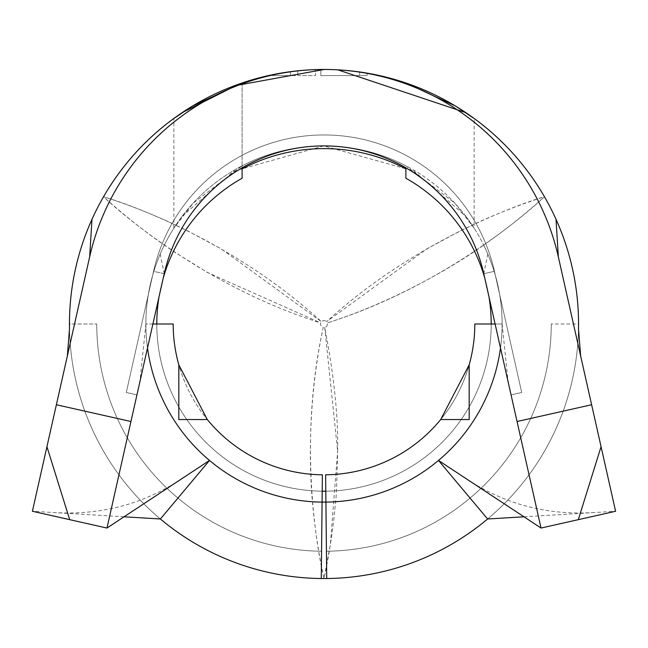 <?xml version="1.0" encoding="UTF-8"?>
<svg xmlns="http://www.w3.org/2000/svg" width="648" height="648" viewBox="0 0 648 648"><rect width="100%" height="100%" fill="white"/><g stroke="black" fill="none" stroke-linecap="round" stroke-linejoin="round"><path stroke-width="0.49" stroke-dasharray="3.24 2.43" d="M147.501 347.944A178.111 178.111 0 0 1 145.889 324L173.186 324A150.814 150.814 0 0 0 322.38 474.806L322.088 502.103A178.111 178.111 0 0 1 182.137 216.302L173.867 228.169L193.144 203.164L242.109 165.831L242.109 82.985A254.543 254.543 0 0 1 405.891 82.985L405.891 83.357M405.891 165.831A178.111 178.111 0 0 0 242.109 165.831L242.109 168.909L242.109 165.831A178.111 178.111 0 0 1 405.891 165.831L454.88 203.189L474.134 228.169L474.134 118.446M337.859 69.854L324.211 69.458M173.867 228.169L173.867 118.446M182.137 216.302L234.033 171.08L323.765 145.889L413.878 171.023L465.863 216.302A178.111 178.111 0 0 1 325.912 502.103L325.62 474.806A150.814 150.814 0 0 0 474.814 324L502.111 324A178.111 178.111 0 0 1 500.499 347.944M474.134 228.169L465.863 216.302M156.808 324A167.192 167.192 0 0 0 324 491.192A167.192 167.192 0 0 0 405.891 178.232L405.891 168.909A175.381 175.381 0 0 0 242.109 168.909L242.109 178.232A167.192 167.192 0 0 0 322.21 491.184M325.79 491.184A167.192 167.192 0 0 0 491.192 324M163.215 278.162A167.192 167.192 0 0 0 159.076 296.525M327.41 324A3.41 3.41 0 0 1 324.713 327.337A3.41 3.41 0 0 0 327.248 322.947A3.41 3.41 0 0 1 327.41 324M326.73 578.526A254.543 254.543 0 0 0 544.442 196.725A600.234 600.234 0 0 0 472.165 225.148A178.111 178.111 0 0 1 483.692 245.106A600.234 600.234 0 0 0 544.442 196.725A254.543 254.543 0 0 0 465.863 112.655A254.543 254.543 0 0 1 578.543 324L551.245 324L578.543 324A254.543 254.543 0 0 1 324 578.543A600.234 600.234 0 0 0 335.526 501.738C336.118 501.05 336.822 484.226 337.649 451.275L330.375 544.458L324 578.543C324.834 582.163 293.649 461.206 323.287 327.337A3.41 3.41 0 0 1 320.752 322.947C190.569 281.969 100.732 194.206 103.558 196.725C100.011 195.639 220.344 229.109 321.465 321.716A3.41 3.41 0 0 1 326.535 321.716A3.41 3.41 0 0 0 321.465 321.716L221.381 248.994L187.944 231.012L175.835 225.148A178.111 178.111 0 0 1 472.165 225.148L460.104 230.988L426.684 248.954L326.535 321.716C427.113 229.465 548.046 195.542 544.442 196.725C547.163 194.198 457.998 281.678 327.248 322.947C417.28 294.281 485.627 243.689 483.692 245.106A178.111 178.111 0 0 1 325.912 502.103A178.111 178.111 0 0 0 502.111 324A178.111 178.111 0 0 1 325.912 502.103L326.73 578.526A254.543 254.543 0 0 0 578.543 324A254.543 254.543 0 0 1 326.73 578.526A254.543 254.543 0 0 0 578.502 328.828A254.543 254.543 0 0 1 487.62 518.991M152.896 324L145.889 324A178.111 178.111 0 0 0 322.088 502.103A178.111 178.111 0 0 1 145.889 324A178.111 178.111 0 0 0 322.088 502.103L321.27 578.526A254.543 254.543 0 0 1 69.498 328.828A254.543 254.543 0 0 0 160.38 518.991M321.27 578.526A254.543 254.543 0 0 1 103.558 196.725A600.234 600.234 0 0 0 164.309 245.106A178.111 178.111 0 0 1 175.835 225.148A600.234 600.234 0 0 0 103.558 196.725A254.543 254.543 0 0 0 69.458 324L96.755 324L69.458 324A254.543 254.543 0 0 0 321.27 578.526A254.543 254.543 0 0 1 69.458 324A254.543 254.543 0 0 0 324 578.543A254.543 254.543 0 0 1 69.458 324M320.849 69.474A240.214 240.214 0 0 1 367.043 73.346A240.214 240.214 0 0 0 320.849 69.474A240.214 240.214 0 0 1 359.697 72.122A240.214 240.214 0 0 0 320.849 69.474A240.214 240.214 0 0 1 359.697 72.122A240.214 240.214 0 0 0 320.849 69.474L320.849 75.597L320.849 69.474L320.849 75.597L359.697 75.597L359.697 72.122L359.697 75.597L320.849 75.597L320.849 69.474L320.849 75.597L359.697 75.597L359.697 72.122L359.697 75.597L320.849 75.597L320.849 69.474M89.651 256.916A240.214 240.214 0 0 1 558.349 256.916L601.069 446.683L578.316 519.655L541.031 528.047L483.781 273.707L511.061 394.891L521.713 392.494L511.061 394.891L521.713 392.494L511.061 394.891L521.713 392.494L511.061 394.891L521.713 392.494L511.061 394.891L483.781 273.707A163.782 163.782 0 0 0 164.219 273.707A163.782 163.782 0 0 1 483.781 273.707L494.44 271.31L521.713 392.494L494.44 271.31L521.713 392.494L494.44 271.31L521.713 392.494L494.44 271.31L521.713 392.494L494.44 271.31L483.781 273.707A163.782 163.782 0 0 0 164.219 273.707A163.782 163.782 0 0 1 483.781 273.707A163.782 163.782 0 0 0 164.219 273.707A163.782 163.782 0 0 1 483.781 273.707A163.782 163.782 0 0 0 164.219 273.707A163.782 163.782 0 0 1 483.781 273.707A163.782 163.782 0 0 0 164.219 273.707L106.969 528.047L69.684 519.655L46.931 446.683L89.651 256.916M297.756 70.891A240.214 240.214 0 0 1 315.6 69.603A240.214 240.214 0 0 0 272.557 75.03A240.214 240.214 0 0 1 297.756 70.891L297.756 75.597L315.6 75.597L315.6 69.603L315.6 75.597L272.557 75.597L272.557 75.03L272.557 75.597L290.401 75.597L290.401 71.815L290.401 75.597L297.756 75.597L297.756 70.891M483.692 245.106A178.111 178.111 0 0 1 502.111 324L474.814 324L502.111 324A178.111 178.111 0 0 1 312.474 501.738A178.111 178.111 0 0 1 164.309 245.106L175.389 252.631L207.668 272.597L320.752 322.947A3.41 3.41 0 0 0 323.287 327.337C303.094 419.645 312.733 504.128 312.474 501.738A600.234 600.234 0 0 0 324 578.543A254.543 254.543 0 0 0 578.543 324M335.526 501.738A178.111 178.111 0 0 0 502.111 324L495.104 324M487.782 254L483.781 273.707M160.218 254L164.219 273.707L136.939 394.891L126.287 392.494L136.939 394.891L126.287 392.494L136.939 394.891L126.287 392.494L136.939 394.891L126.287 392.494L136.939 394.891L164.219 273.707L136.939 394.891L164.219 273.707L136.939 394.891L164.219 273.707L136.939 394.891L164.219 273.707L153.56 271.31A174.701 174.701 0 0 1 494.44 271.31A174.701 174.701 0 0 0 153.56 271.31L126.287 392.494L153.56 271.31A174.701 174.701 0 0 1 494.44 271.31A174.701 174.701 0 0 0 153.56 271.31L126.287 392.494L153.56 271.31A174.701 174.701 0 0 1 494.44 271.31A174.701 174.701 0 0 0 153.56 271.31L126.287 392.494L153.56 271.31A174.701 174.701 0 0 1 494.44 271.31A174.701 174.701 0 0 0 153.56 271.31L126.287 392.494L153.56 271.31L164.219 273.707M551.245 324A227.246 227.246 0 0 1 326.438 551.237A227.246 227.246 0 0 0 551.245 324A227.246 227.246 0 0 1 326.438 551.237A227.246 227.246 0 0 0 551.245 324M474.814 324A150.814 150.814 0 0 1 325.62 474.806A150.814 150.814 0 0 0 474.814 324M324.713 327.337L337.649 451.275C338.329 416.761 334.012 375.443 324.713 327.337M321.562 551.237A227.246 227.246 0 0 1 96.755 324A227.246 227.246 0 0 0 321.562 551.237A227.246 227.246 0 0 1 96.755 324A227.246 227.246 0 0 0 321.562 551.237M322.38 474.806A150.814 150.814 0 0 1 173.186 324L145.889 324L173.186 324A150.814 150.814 0 0 0 322.38 474.806M488.924 296.525A167.192 167.192 0 0 0 484.785 278.162M124.027 516.796L32.4 511.264M523.973 516.796L615.6 511.264M242.109 165.831L242.109 83.357M178.816 419.54L207.303 419.54M440.697 419.54L469.184 419.54M323.7 69.458A254.543 254.543 0 0 1 324.3 69.458A254.543 254.543 0 0 0 323.7 69.458M367.043 75.597L367.043 73.346L367.043 75.597L320.849 75.597L367.043 75.597M324 69.458A254.543 254.543 0 0 1 405.891 82.985M175.835 225.148A178.111 178.111 0 0 1 324 145.889M312.474 501.738A178.111 178.111 0 0 1 164.309 245.106M594.305 512.544C547.73 515.435 505.505 504.468 467.613 479.642M502.111 323.773L508.097 381.704M180.387 479.642C142.495 504.468 100.27 515.435 53.695 512.544M145.889 323.773L139.903 381.704"/><path stroke-width="0.97" d="M405.891 83.357L405.891 82.985A254.543 254.543 0 0 1 465.863 112.655L474.134 118.446L455.479 106.037L405.891 82.985A254.543 254.543 0 0 1 465.863 112.655L337.859 69.854M324.211 69.458L236.156 85.504L182.137 112.655A254.543 254.543 0 0 0 69.498 328.828A254.543 254.543 0 0 1 69.458 324M103.558 196.725A254.543 254.543 0 0 1 242.109 82.985L192.578 106.005L173.867 118.446L182.137 112.655M322.21 491.184A167.192 167.192 0 0 0 325.79 491.184M484.785 278.162A167.192 167.192 0 0 0 405.891 178.232L405.891 168.909A175.381 175.381 0 0 0 242.109 168.909L242.109 178.232A167.192 167.192 0 0 0 163.215 278.162M159.076 296.525A167.192 167.192 0 0 0 156.808 324M500.499 347.944A178.111 178.111 0 0 1 322.088 502.103L321.27 578.526A254.543 254.543 0 0 1 160.38 518.991L209.515 460.445A178.111 178.111 0 0 1 147.501 347.944M321.27 578.526A254.543 254.543 0 0 0 326.73 578.526L325.62 474.806A150.814 150.814 0 0 0 440.697 419.54L469.184 419.54L469.184 364.816L440.697 419.54M578.543 324A254.543 254.543 0 0 1 578.502 328.828A254.543 254.543 0 0 0 465.863 112.655M541.031 528.047L517.055 421.524L591.624 404.741L615.6 511.264L541.031 528.047L438.485 460.445L487.62 518.991A254.543 254.543 0 0 1 326.73 578.526M207.303 419.54L178.816 364.816L178.816 419.54L207.303 419.54A150.814 150.814 0 0 0 322.38 474.806L322.088 502.103A178.111 178.111 0 0 1 209.515 460.445L106.969 528.047L32.4 511.264L56.376 404.741L130.945 421.524L164.219 273.707A163.782 163.782 0 0 1 483.781 273.707L517.055 421.524M556.025 219.324L558.349 256.916A240.214 240.214 0 0 0 89.651 256.916L56.376 404.741M495.104 324L474.814 324A150.814 150.814 0 0 1 469.184 364.816M178.816 364.816A150.814 150.814 0 0 1 173.186 324L152.896 324M91.975 219.324L89.651 256.916M491.192 324A167.192 167.192 0 0 0 488.924 296.525M160.38 518.991L124.027 516.796M487.62 518.991L523.973 516.796M130.945 421.524L106.969 528.047M69.684 519.655L46.931 446.683M591.624 404.741L558.349 256.916M601.069 446.683L578.316 519.655M242.109 83.357L242.109 82.985A254.543 254.543 0 0 1 323.7 69.458A254.543 254.543 0 0 0 242.109 82.985M324.3 69.458A254.543 254.543 0 0 1 405.891 82.985A254.543 254.543 0 0 0 324.3 69.458M69.498 328.828L67.352 355.971M578.502 328.828L580.649 355.971"/></g></svg>
